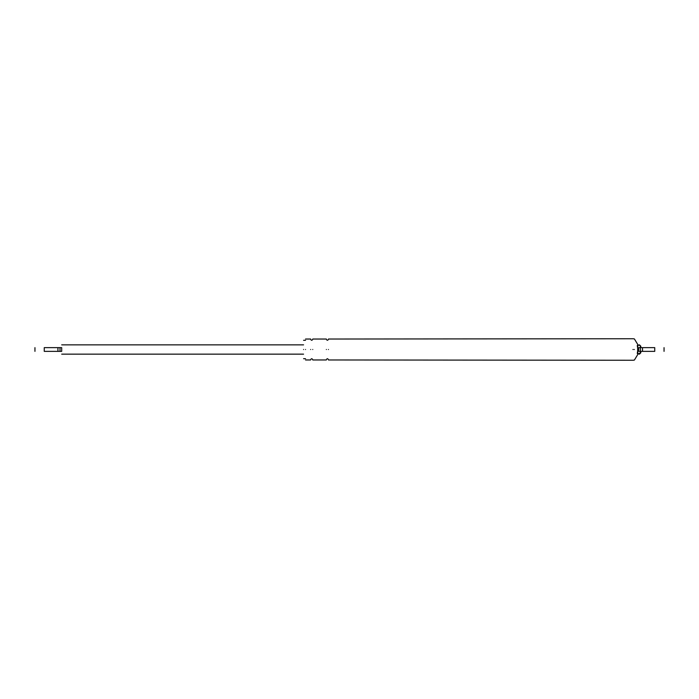 <?xml version="1.0" encoding="UTF-8"?>
<svg xmlns="http://www.w3.org/2000/svg" width="699" height="699" viewBox="0 0 699 699"><rect width="100%" height="100%" fill="white"/><g stroke="black" fill="none" stroke-linecap="round" stroke-linejoin="round"><path stroke-width="1.05" d="M60.009 351.361L60.009 347.639L61.695 347.639C61.695 343.987 61.695 343.987 61.695 347.639L61.695 351.361C61.695 355.013 61.695 355.013 61.695 351.361L44.255 351.361C32.259 351.361 32.259 351.361 44.255 351.361L44.255 347.639C32.259 347.639 32.259 347.639 44.255 347.639L57.93 347.639L57.93 351.361M60.009 347.639L57.93 347.639M642.521 347.639L642.521 351.361L654.745 351.361C666.741 351.361 666.741 351.361 654.745 351.361L654.745 347.639C666.741 347.639 666.741 347.639 654.745 347.639L640.441 347.639L640.441 351.361L638.755 351.361L638.755 347.639L640.441 347.639L640.441 346.188L639.454 345.201L637.89 345.201L637.654 348.067L637.305 345.428L639.454 344.852L640.791 346.188L640.791 347.639M640.791 351.361L640.791 352.812L639.454 354.148L637.305 353.572L637.654 350.933L637.89 353.799L637.305 352.916M637.89 354.148L640.441 352.812L640.441 351.361L642.521 351.361M637.654 348.067L637.654 350.933M303.567 349.5C303.567 337.652 303.567 337.652 303.567 349.5C303.567 361.348 303.567 361.348 303.567 349.5M305.542 349.5C305.542 336.001 305.542 336.001 305.542 349.5C305.542 362.999 305.542 362.999 305.542 349.5M310.662 349.5C310.662 362.999 310.662 362.999 310.662 349.5C310.662 336.001 310.662 336.001 310.662 349.5M312.75 349.5C312.75 336.001 312.75 336.001 312.75 349.5C312.75 362.999 312.75 362.999 312.75 349.5M326.363 349.5C326.363 362.999 326.363 362.999 326.363 349.5C326.363 336.001 326.363 336.001 326.363 349.5M328.451 349.5C328.451 336.001 328.451 336.001 328.451 349.5C328.451 362.999 328.451 362.999 328.451 349.5M637.305 346.084L637.654 345.428M634.395 349.5C634.395 363.104 634.395 363.104 634.395 349.5C634.395 335.896 634.395 335.896 634.395 349.5M632.944 349.5C632.944 336.001 632.944 336.001 632.944 349.5C632.944 362.999 632.944 362.999 632.944 349.5M633.233 349.5C633.233 363.366 633.233 363.366 633.233 349.5C633.233 335.634 633.233 335.634 633.233 349.5M34.95 351.361L34.95 347.639M303.567 344.852L61.695 344.852M61.695 354.148L303.567 354.148M664.05 351.361L664.05 347.639M328.451 359.968L633.233 360.256L634.395 360.055L637.776 354.498M637.776 344.502L634.395 338.945L633.233 338.744L328.451 339.032M305.542 340.317L303.567 340.317M303.567 358.683L305.542 358.683M310.662 339.032L305.542 339.032M305.542 359.968L310.662 359.968M312.75 339.268C312.06 340.614 311.361 340.614 310.662 339.268M310.662 359.732C311.361 358.386 312.06 358.386 312.75 359.732M328.451 339.268C327.752 340.614 327.062 340.614 326.363 339.268M326.363 359.732C327.062 358.386 327.752 358.386 328.451 359.732M326.363 339.032L312.75 339.032M312.75 359.968L326.363 359.968"/></g></svg>
